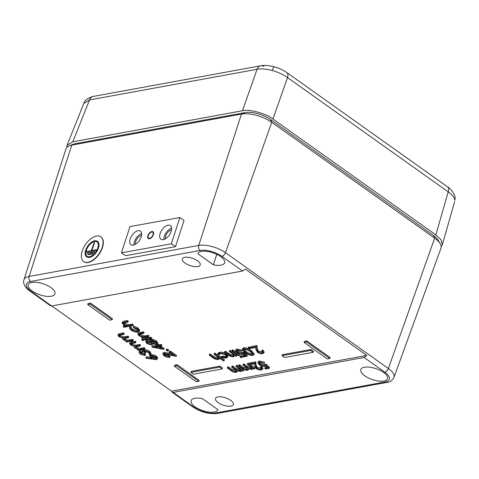 <?xml version="1.0" encoding="UTF-8"?>
<svg xmlns="http://www.w3.org/2000/svg" width="479" height="479" viewBox="0 0 479 479"><rect width="100%" height="100%" fill="white"/><g stroke="black" fill="none" stroke-linecap="round" stroke-linejoin="round"><path stroke-width="0.72" d="M217.873 409.659A14.107 5.748 18.9 0 1 217.861 409.707A14.107 5.748 18.9 0 1 208.94 412.096A14.107 5.748 18.9 0 1 195.145 406.881A14.107 5.748 18.9 0 1 191.169 400.564A14.107 5.748 18.9 0 1 202.36 398.63L217.873 409.659M364.812 375.829A14.107 5.748 18.9 0 1 360.837 369.513A14.107 5.748 18.9 0 1 369.818 367.201A14.107 5.748 18.9 0 1 383.523 372.405A14.107 5.748 18.9 0 1 387.529 378.649A14.107 5.748 18.9 0 1 378.608 381.044A14.107 5.748 18.9 0 1 364.812 375.829M32.231 291.034A14.107 5.748 18.9 0 1 28.255 284.718A14.107 5.748 18.9 0 1 37.236 282.406A14.107 5.748 18.9 0 1 50.948 287.61A14.107 5.748 18.9 0 1 54.947 293.855A14.107 5.748 18.9 0 1 46.026 296.25A14.107 5.748 18.9 0 1 32.231 291.034M218.214 402.659A9.424 3.844 18.9 0 1 215.556 398.45A9.424 3.844 18.9 0 1 221.549 396.899A9.424 3.844 18.9 0 1 230.716 400.372A9.424 3.844 18.9 0 1 233.381 404.551A9.424 3.844 18.9 0 1 227.417 406.144A9.424 3.844 18.9 0 1 218.214 402.659M185.044 263.067A9.424 3.844 18.9 0 1 182.385 258.858A9.424 3.844 18.9 0 1 188.379 257.307A9.424 3.844 18.9 0 1 197.546 260.78A9.424 3.844 18.9 0 1 200.216 264.959A9.424 3.844 18.9 0 1 194.252 266.552A9.424 3.844 18.9 0 1 185.044 263.067M250.721 347.592L256.612 346.515L256.972 349.778L258.097 352.059L261.851 353.029L262.684 352.52L261.803 351.167L262.558 351.029L263.821 353.011L262.714 353.676C260.989 353.879 259.223 353.406 257.415 352.251L255.936 349.628L255.702 347.485L251.625 348.233L250.721 347.592L251.032 346.61L256.966 345.527L257.325 348.808L258.444 351.083L262.558 351.939M261.803 351.167L262.109 350.185L262.893 350.041L264.174 352.041L263.821 353.011M248.757 347.598L248.733 346.928L250.212 347.329L250.242 347.999M242.398 349.377L242.709 348.401L243.733 347.736C246.535 347.766 249.098 348.712 251.409 350.586L254.253 353.879L253.9 354.849L252.9 355.472C250.098 355.46 247.517 354.514 245.152 352.646L242.398 349.377L243.416 348.724C246.2 348.748 248.751 349.694 251.062 351.562L253.9 354.849M166.806 349.706L166.782 349.041L168.261 349.442L168.291 350.113M164.513 353.891L165.243 354.604L169.356 355.729L170.171 356.304L169.806 357.274C167.895 357.484 165.956 356.963 163.986 355.711L162.824 353.957L163.848 353.304L164.165 352.316L171.081 353.55M162.824 353.957L163.135 352.975L164.165 352.316M163.848 353.304L173.44 355.226L169.207 352.221L169.518 351.239L170.41 351.071L176.565 355.448L176.182 356.4L164.704 353.849L164.022 354.514L164.896 355.58L165.243 354.604M125.785 341.491L126.923 341.282L123.378 339.88C122.355 339.108 122.169 338.515 122.84 338.096L118.852 336.659L117.936 335.294L118.253 334.312L119.972 333.54L123.426 332.905L124.241 333.48L123.875 334.45L119.349 335.354L119.037 335.749L119.75 336.617L120.097 335.641C122.133 336.755 123.929 337.066 125.468 336.575L127.953 336.12L128.761 336.701L128.402 337.665L123.708 338.695L124.283 339.839L124.63 338.863C126.564 339.934 128.282 340.258 129.791 339.833L132.473 339.342L133.288 339.916L132.928 340.886L126.57 342.048L125.785 341.491L125.923 341.054M119.642 335.258L120.097 335.641M124.181 338.479L124.63 338.863M137.509 349.826L138.641 349.616L135.102 348.215C134.072 347.437 133.892 346.844 134.557 346.431L130.569 344.994L129.653 343.623L129.971 342.647L131.689 341.868L135.144 341.24L135.958 341.814L135.599 342.784L130.827 343.85L131.468 344.952L131.815 343.976C133.857 345.09 135.647 345.401 137.186 344.91L139.67 344.455L140.485 345.036L140.119 346L135.425 347.03L136 348.173L136.347 347.197C138.281 348.269 140.006 348.592 141.509 348.167L144.197 347.676L145.005 348.251L144.646 349.221L138.293 350.383L137.509 349.826L137.641 349.389M131.36 343.587L131.815 343.976M135.898 346.814L136.347 347.197M140.76 352.322L145.484 354.598L145.119 355.562L140.233 354.065L139.048 352.322L139.856 351.778L140.179 350.796L143.029 351.221M139.048 352.322L139.365 351.346L140.179 350.796M139.856 351.778L142.724 352.215L142.796 350.383L143.808 349.718C145.802 349.55 147.783 350.119 149.753 351.424L151.059 353.352L149.861 355.005L149.077 354.448L149.442 353.43M144.197 351.281L145.634 352.598L145.269 353.568L144.401 353.724L140.64 352.34L140.191 352.622M145.915 357.687L151.861 358.747L150.807 358.076L149.688 356.34L150.705 355.705C152.508 355.52 154.334 356.023 156.184 357.22L157.328 358.981L156.268 359.645L146.059 358.202L146.227 356.705L150.011 357.376M149.688 356.34L149.999 355.358L151.029 354.723C152.837 354.532 154.669 355.041 156.531 356.244L157.681 358.011L157.328 358.981M330.151 357.532L306.877 340.982L304.387 341.437L304.075 342.419L327.325 358.951L329.791 358.496L330.151 357.532M222.501 367.986L219.915 366.148L191.223 371.399L190.911 372.381L193.474 374.201L222.142 368.95L222.501 367.986M199.114 380.356L177.134 364.729L174.637 365.184L174.332 366.166L196.288 381.775L198.755 381.326L199.114 380.356M51.75 305.961L171.566 391.157L366.8 355.43L245.308 269.036L242.566 271.036L51.654 305.979L50.588 305.8L29.896 291.082A3.76 2.018 -54.6 0 0 30.967 291.268L51.654 305.979M112.487 318.757L90.507 303.123L88.01 303.584L87.705 304.566L109.655 320.176L112.128 319.721L112.487 318.757M313.571 351.317L310.985 349.478L282.293 354.729L281.987 355.711L284.544 357.532L313.212 352.287L313.571 351.317M151.867 347.089L152.172 346.107L157.735 345.084L158.783 345.826L160.794 345.461L161.579 346.018L159.567 346.383L163.848 349.43L151.867 347.089L157.914 345.988L156.867 345.245L157.16 344.305M157.232 344.251L158.07 344.096L159.112 344.838L161.13 344.473L161.944 345.048L161.579 346.018M160.938 346.137L164.219 348.473L163.848 349.43M145.76 341.868L146.574 341.317L149.705 341.904L149.37 340.791L150.262 340.228L152.741 340.383L156.088 341.91L157.477 343.904L156.453 344.569L152.262 343.724L152.472 344.545L151.747 345.018L146.879 343.545L145.76 341.868L146.071 340.886L146.897 340.329L149.406 340.683M149.37 340.791L149.688 339.809L150.58 339.246L153.076 339.401L156.435 340.934L157.831 342.934L157.477 343.904M141.73 339.719L142.293 338.581L143.718 339L143.802 339.653M144.652 338.461L151.035 337.294L151.849 337.869L151.484 338.839L145.131 340L144.347 339.443L144.652 338.461M139.365 334.192C138.754 334.51 138.904 334.995 139.82 335.647L143.778 336.947L147.915 336.3L148.7 336.857L142.347 338.018L141.562 337.461L142.736 337.246L138.916 335.683L137.886 334.15L138.203 333.168L143.263 331.761L144.071 332.342L143.712 333.312L139.006 334.516M139.539 334.126L144.107 335.959L148.25 335.312L149.065 335.887L148.7 336.857M129.905 326.738L129.587 327.726L130.641 328.121L131.935 330.043L137.293 331.606L138.269 330.965L137.892 329.899L133.473 327.606L133.234 327.061L137.766 328.983L139.371 331.402L138.15 332.151C135.802 332.36 133.455 331.69 131.12 330.139C129.827 329.229 129.318 328.42 129.587 327.726L129.905 326.738L130.995 327.145L132.282 329.061L137.617 330.618L138.221 330.408M133.234 327.061L133.545 326.073L138.114 328.001L139.724 330.432L139.371 331.402M123.205 326.714L127.007 326.013L123.139 324.463L122.103 322.924L127.145 321.529L127.929 322.086L123.582 322.966C122.983 323.295 123.133 323.78 124.037 324.427L128.001 325.72L132.138 325.079L132.923 325.636L123.989 327.271L123.205 326.714L123.51 325.732L125.037 325.451M122.103 322.924L122.42 321.942L124.223 321.14L127.48 320.541L128.294 321.122L127.929 322.086M123.762 322.9L128.324 324.738L132.467 324.091L133.282 324.666L132.923 325.636M241.901 370.033L241.512 371.087L240.536 371.56L236.895 370.782L237.111 371.758L236.165 372.363C234.273 372.446 232.513 371.83 230.884 370.524L227.315 367.986L228.076 367.848L231.644 370.393L235.518 371.776L236.243 371.363L235.794 370.231L231.68 367.189L232.441 367.052L235.788 369.435L240.332 370.83L240.638 370.483L240.254 369.525L236.051 366.387L236.357 365.405L237.141 365.261L243.751 369.968L243.392 370.938L242.637 371.075L241.458 370.237L241.512 371.087L241.865 370.117M227.315 367.986L227.621 367.004L228.405 366.86L231.992 369.411L236.177 370.698M231.68 367.189L231.992 366.207L232.776 366.064L236.135 368.453L240.542 369.902M253.205 367.962L252.822 369.016L251.846 369.495L248.2 368.716L248.415 369.686L247.475 370.291C245.583 370.375 243.823 369.764 242.194 368.459L238.626 365.92L239.38 365.782L242.955 368.321L246.823 369.71L247.589 369.207L247.098 368.159L242.991 365.118L243.745 364.98L247.098 367.363L251.637 368.764L251.942 368.411L251.559 367.459L247.356 364.321L247.661 363.339L248.445 363.196L255.062 367.896L254.702 368.866L253.942 369.004L252.768 368.165L252.822 369.016L253.175 368.046M238.626 365.92L238.931 364.938L239.716 364.794L243.302 367.345L247.481 368.626M242.991 365.118L243.296 364.136L244.08 363.992L247.445 366.387L251.846 367.83M249.481 363.932L255.373 362.854L255.732 366.118L256.858 368.399L260.618 369.363L261.444 368.86L260.564 367.507L261.318 367.369L262.582 369.345L261.474 370.01C259.75 370.219 257.983 369.74 256.175 368.591L254.702 365.962L254.469 363.824L250.385 364.573L249.481 363.932L249.793 362.95L255.726 361.861L256.085 365.148L257.205 367.423L261.318 368.273M260.564 367.507L260.869 366.525L261.654 366.381L262.935 368.375L262.582 369.345M264.773 368.393L267.737 367.854L265.803 366.052L264.941 366.369C263.055 366.573 261.163 366.04 259.259 364.776L257.858 362.717L259.115 361.962L264.288 363.274L259.971 362.609L259.091 363.142L259.319 363.998L260.049 364.663L264.18 365.705L265.629 365.028L269.234 368.387L265.671 369.034L264.773 368.393L265.079 367.411L266.911 367.076M257.858 362.717L258.169 361.735L259.432 360.974L264.653 362.304L264.288 363.274M259.498 362.753L260.396 363.681L264.498 364.717L265.959 364.034L269.587 367.417L269.234 368.387M209.299 355.173L210.053 355.035L214.754 358.292L218.065 358.837L218.598 358.316L218.149 357.274L214.113 354.292L214.418 353.31L215.203 353.167L224.483 359.771L224.124 360.735L223.37 360.879L219.424 358.07L219.448 358.837L218.376 359.507C216.334 359.621 214.43 358.975 212.664 357.568L209.299 355.173L209.604 354.191L210.389 354.047L215.095 357.316L218.526 357.789M221.639 357.538L221.867 357.13L225.346 357.532L226.202 357.226L226.316 355.957L225.483 355.173C223.621 354.023 221.825 353.562 220.095 353.795L218.927 355.047L217.861 354.855L217.789 354.149L219.322 353.239C221.526 352.939 223.807 353.52 226.172 354.981L227.573 357.196L226.076 358.1L221.639 357.538L222.184 356.142L225.669 356.544L226.483 356.262M217.789 354.149L218.107 353.167L219.639 352.251C221.849 351.951 224.142 352.538 226.519 354.005L227.926 356.232L227.573 357.196M224.525 352.388L225.28 352.251L229.98 355.508L233.291 356.047L233.824 355.532L233.375 354.484L229.339 351.508L229.645 350.526L230.429 350.383L237.045 355.083L236.68 356.053L235.925 356.19L234.704 355.322L234.74 356.035L233.602 356.723C231.561 356.831 229.657 356.184 227.89 354.783L224.525 352.388L224.831 351.406L225.615 351.263L230.321 354.526L233.752 354.999M240.584 356.298L240.62 355.675L242.039 356.035L242.015 356.663M233.004 349.909L239.62 354.616L239.261 355.58L238.5 355.717L231.914 351.035L232.219 350.053L233.004 349.909L232.668 350.897L239.261 355.58M242.5 356.358L245.47 355.819L243.53 354.017L242.667 354.334C240.781 354.538 238.889 354.005 236.985 352.742L235.584 350.682L236.842 349.927L242.015 351.239L237.698 350.574L236.818 351.107L237.045 351.963L237.776 352.628L241.907 353.67L243.356 352.993L246.96 356.352L243.398 357.005L242.5 356.358L242.805 355.376L244.637 355.047M235.584 350.682L235.896 349.7L237.159 348.94L242.38 350.269L242.015 351.239M237.225 350.718L238.123 351.646L242.224 352.682L243.685 351.999L247.32 355.382L246.96 356.352M171.566 391.157L172.117 392.217L173.194 392.403L364.106 357.466L366.8 355.43M197.881 253.786A14.107 5.748 18.9 0 1 197.923 253.666A14.107 5.748 18.9 0 1 213.119 252.834A14.107 5.748 18.9 0 1 224.615 262.803A14.107 5.748 18.9 0 1 213.4 264.815L197.881 253.786M216.795 254.337L213.4 264.815M242.566 271.036L221.879 256.325A16.017 6.532 -161.1 0 0 200.246 250.445L30.578 281.496A3.76 2.778 79.6 0 1 29.087 276.461L198.749 245.41A19.777 8.065 18.9 0 1 225.465 252.678L271.737 122.313A22.405 9.137 -161.1 0 0 241.47 114.08L71.802 145.131A22.405 9.137 -161.1 0 0 69.353 145.814A22.405 9.137 -161.1 0 0 65.988 148.897L23.95 279.784A19.777 8.065 18.9 0 1 29.087 276.461L71.802 145.131L75.413 143.658L245.08 112.607A18.777 7.652 18.9 0 1 270.437 119.505L433.351 235.351A18.777 7.652 18.9 0 1 437.998 239.997L440.189 243.703A22.405 9.137 -161.1 0 0 434.651 238.159L271.737 122.313L270.437 119.505M141.562 235.357A6.209 3.377 -55.6 0 0 137.072 238.853A6.209 3.377 -55.6 0 0 135.443 244.302M171.5 229.878A6.209 3.377 -55.6 0 0 167.015 233.375A6.209 3.377 -55.6 0 0 165.381 238.823M221.879 256.325A3.76 2.018 125.4 0 0 225.465 252.678L388.379 368.525A19.777 8.065 18.9 0 1 393.954 377.392L440.961 248.206A22.405 9.137 -161.1 0 0 440.189 243.703M198.755 381.326L176.799 365.716L177.134 364.729M176.799 365.716L174.332 366.166M112.128 319.721L90.172 304.111L90.507 303.123M90.172 304.111L87.705 304.566M222.142 368.95L219.58 367.13L219.915 366.148M219.58 367.13L190.911 372.381M313.212 352.287L310.649 350.466L310.985 349.478M310.649 350.466L281.987 355.711M329.791 358.496L306.548 341.97L306.877 340.982M306.548 341.97L304.075 342.419M151.843 358.041L155.513 359.082L156.16 358.412L155.274 357.352L151.538 356.256L150.909 356.951L151.843 358.041L152.19 357.065L156.01 358.058M156.184 357.22L156.531 356.244M150.705 355.705L151.029 354.723M151.394 356.292L152.19 357.065M155.513 359.082L155.831 358.1M140.64 352.34C139.916 352.652 140.066 353.173 141.089 353.897L141.437 352.921M141.089 353.897L144.335 355.005L144.67 354.017M149.077 354.448L149.568 353.724L148.526 352.556L144.347 351.245L143.724 351.652L145.269 353.568M142.479 351.364L143.484 350.7C145.472 350.532 147.448 351.101 149.406 352.406L149.753 351.424M149.406 352.406L150.705 354.322M143.484 350.7L143.808 349.718M144.335 355.005L145.119 355.562M136 348.173C137.952 349.257 139.682 349.58 141.191 349.149L143.862 348.658L144.197 347.676M143.862 348.658L144.646 349.221M131.468 344.952C133.527 346.072 135.323 346.383 136.868 345.892L139.335 345.443L139.67 344.455M139.335 345.443L140.119 346M129.653 343.623L134.815 342.228L135.144 341.24M134.815 342.228L135.599 342.784M134.485 345.88L134.168 346.862L134.557 346.431M124.283 339.839C126.228 340.922 127.959 341.246 129.474 340.814L132.144 340.329L132.473 339.342M132.144 340.329L132.928 340.886M119.75 336.617C121.804 337.737 123.606 338.048 125.151 337.563L127.618 337.108L127.953 336.12M127.618 337.108L128.402 337.665M117.936 335.294L123.091 333.893L123.426 332.905M123.091 333.893L123.875 334.45M122.762 337.551L122.45 338.527L122.84 338.096M164.896 355.58L169.021 356.711L169.356 355.729M169.207 352.221L170.081 352.059L170.41 351.071M170.081 352.059L176.182 356.4M169.021 356.711L169.806 357.274M166.488 350.682L166.458 350.023L167.913 350.418L167.943 351.077L166.488 350.682L166.782 349.041M167.943 351.077L168.261 349.442M161.435 348.49L158.699 346.545L154.849 347.251L161.435 348.49M160.794 345.461L161.13 344.473M158.783 345.826L159.112 344.838M157.735 345.084L158.07 344.096M157.663 346.73L159.429 347.065M147.466 341.862L151.292 343.473L150.975 344.455C151.693 344.138 151.568 343.611 150.586 342.88L147.328 341.88C146.61 342.192 146.766 342.707 147.795 343.419L150.975 344.455L151.424 344.144M147.328 341.88L146.891 342.174M151.436 342.707L155.693 344.006L156.322 343.239L155.208 342.06L151.059 340.785L150.436 341.545L151.436 342.707L151.783 341.731L156.19 342.976M146.574 341.317L146.897 340.329M156.088 341.91L156.435 340.934M152.741 340.383L153.076 339.401M150.262 340.228L150.58 339.246M147.795 343.419L148.143 342.443M150.891 340.826L151.783 341.731M155.693 344.006L156.016 343.018M142.053 340.216L141.976 339.563L143.371 339.976L143.455 340.617L142.053 340.216L142.293 338.581M143.455 340.617L143.718 339M144.347 339.443L150.699 338.282L151.035 337.294M150.699 338.282L151.484 338.839M147.915 336.3L148.25 335.312M143.778 336.947L144.107 335.959M139.82 335.647L140.167 334.665M137.886 334.15L142.928 332.749L143.263 331.761M142.928 332.749L143.712 333.312M141.562 337.461L141.706 336.994M137.766 328.983L138.114 328.001M137.293 331.606L137.617 330.618M131.935 330.043L132.282 329.061M130.641 328.121L130.995 327.145M132.138 325.079L132.467 324.091M128.001 325.72L128.324 324.738M124.037 324.427L124.384 323.451M123.582 322.966L123.229 323.295M127.145 321.529L127.48 320.541M236.051 366.387L236.806 366.249L237.141 365.261M236.806 366.249L243.392 370.938M239.889 370.98L240.213 369.992M232.441 367.052L232.776 366.064M235.518 371.776L235.836 370.794M228.076 367.848L228.405 366.86M247.356 364.321L248.116 364.184L248.445 363.196M248.116 364.184L254.702 368.866M251.2 368.908L251.517 367.926M243.745 364.98L244.08 363.992M246.823 369.71L247.146 368.722M239.38 365.782L239.716 364.794M260.618 369.363L260.935 368.381M256.858 368.399L257.205 367.423M255.732 366.118L256.085 365.148M255.373 362.854L255.726 361.861M261.318 367.369L261.654 366.381M265.629 365.028L265.959 364.034M264.18 365.705L264.498 364.717M260.049 364.663L260.396 363.681M259.115 361.962L259.432 360.974M214.113 354.292L214.867 354.155L215.203 353.167M214.867 354.155L224.124 360.735M217.723 358.921L218.047 357.939M214.754 358.292L215.095 357.316M210.053 355.035L210.389 354.047M226.172 354.981L226.519 354.005M219.322 353.239L219.639 352.251M218.939 354.49L218.927 355.047L219.28 354.083M225.346 357.532L225.669 356.544M221.867 357.13L222.184 356.142M229.339 351.508L230.094 351.37L230.429 350.383M230.094 351.37L236.68 356.053M232.95 356.136L233.273 355.155M229.98 355.508L230.321 354.526M225.28 352.251L225.615 351.263M241.667 357.627L241.691 357.011L241.667 357.627L240.26 357.274L240.302 356.657L241.691 357.011L242.039 356.035M240.26 357.274L240.62 355.675M231.914 351.035L232.668 350.897M243.356 352.993L243.685 351.999M241.907 353.67L242.224 352.682M237.776 352.628L238.123 351.646M236.842 349.927L237.159 348.94M250.307 351.706C248.547 350.233 246.541 349.454 244.29 349.371L243.583 349.826L243.637 350.347L245.913 352.508C247.715 353.969 249.733 354.741 251.978 354.831L252.673 353.951L250.307 351.706M243.416 348.724L243.733 347.736M251.062 351.562L251.409 350.586M251.978 354.831L252.589 353.765M244.027 349.436L246.26 351.532C248.062 352.987 250.068 353.759 252.295 353.849M243.967 350.826L244.32 349.85M245.913 352.508L246.26 351.532M249.888 348.963L249.864 348.311L249.888 348.963L248.433 348.568L248.409 347.916L249.864 348.311L250.212 347.329M248.433 348.568L248.733 346.928M261.851 353.029L262.175 352.041M258.097 352.059L258.444 351.083M256.972 349.778L257.325 348.808M256.612 346.515L256.966 345.527M262.558 351.029L262.893 350.041M69.353 145.814L73.365 144.227A18.777 7.652 18.9 0 1 75.413 143.658M220.214 356.735L221.975 356.526M222.064 356.514L225.854 356.502M226.603 356.556L227.627 356.651M454.816 200.342A7.526 6.784 -2.3 0 0 455.05 198.396L454.816 200.342C454.613 197.647 452.41 194.809 448.206 191.834L287.526 77.574C283.227 74.502 278.119 72.143 272.21 70.491C266.3 68.928 261.253 68.527 257.055 69.287A7.526 5.556 -100.4 0 1 260.798 65.779L260.798 65.779A7.526 5.556 -100.4 0 1 263.821 66.33M455.05 198.396L455.05 198.396C455.601 194.719 450.224 188.181 447.5 186.828L447.5 186.828A7.526 4.042 125.4 0 1 448.206 191.834L435.878 234.896L272.946 119.037C265.941 113.457 249.194 108.901 242.476 110.751L257.055 69.287L89.549 99.943L83.807 103.404L67.024 145.347L66.803 147.484M83.813 103.404C84.735 100.213 87.897 97.89 93.285 96.435L93.285 96.435A7.526 5.556 -100.4 0 0 89.549 99.943L72.796 141.802L242.476 110.751M72.796 141.802L67.024 145.347M441.183 246.583L442.321 244.757L441.081 239.883L435.878 234.896M272.21 70.491A7.526 1.072 -74.8 0 1 274.21 66.779C278.952 68.084 283.161 70.018 286.825 72.574L286.825 72.574A7.526 4.042 125.4 0 1 287.526 77.574L272.946 119.037M87.1 256.391A8.838 4.808 124.4 0 1 87.208 248.206A8.838 4.808 124.4 0 1 94.728 241.476A8.838 4.808 124.4 0 1 97.075 241.805M94.471 241.296A8.838 4.808 -55.6 0 0 86.885 248.158A8.838 4.808 -55.6 0 0 86.962 256.301A8.838 4.808 -55.6 0 0 89.441 256.72A8.838 4.808 -55.6 0 0 97.021 249.858A8.838 4.808 -55.6 0 0 96.944 241.709A8.838 4.808 -55.6 0 0 94.471 241.296M89.28 257.211A9.406 5.119 -55.6 0 0 97.345 249.912A9.406 5.119 -55.6 0 0 97.267 241.242A9.406 5.119 -55.6 0 0 94.632 240.805A9.406 5.119 -55.6 0 0 86.561 248.104A9.406 5.119 -55.6 0 0 86.645 256.768A9.406 5.119 -55.6 0 0 89.28 257.211M86.777 256.858A9.406 5.119 -55.6 0 0 86.909 256.948A9.406 5.119 -55.6 0 0 89.543 257.391A9.406 5.119 -55.6 0 0 97.608 250.092A9.406 5.119 -55.6 0 0 97.524 241.422A9.406 5.119 -55.6 0 0 97.393 241.338M87.932 262.312A15.047 8.185 -55.6 0 0 100.841 250.637A15.047 8.185 -55.6 0 0 100.71 236.764A15.047 8.185 -55.6 0 0 96.495 236.057A15.047 8.185 -55.6 0 0 83.585 247.739A15.047 8.185 -55.6 0 0 83.723 261.606A15.047 8.185 -55.6 0 0 87.932 262.312M83.855 261.69A15.047 8.185 -55.6 0 0 83.981 261.785A15.047 8.185 -55.6 0 0 88.196 262.492A15.047 8.185 -55.6 0 0 101.105 250.81A15.047 8.185 -55.6 0 0 100.973 236.943A15.047 8.185 -55.6 0 0 100.841 236.86M87.855 254.385L87.747 254.708L92.734 253.804L92.842 253.475L87.855 254.385M87.142 252.966L87.034 253.295L94.626 251.613L87.142 252.966M96.303 250.068L96.411 249.745L91.543 250.625L94.219 242.422L91.297 250.673L86.43 251.553L86.328 251.882L96.56 250.248L96.411 249.745M92.734 253.804L93.106 253.654L92.842 253.475M87.747 254.708L92.998 253.984M94.519 251.936L94.782 252.116L94.626 251.613M87.034 253.295L94.782 252.116M91.884 250.565L94.483 242.602L94.219 242.422M86.328 251.882L96.56 250.248M148.298 235.578A3.575 1.946 -55.6 0 0 148.652 238.093A3.575 1.946 -55.6 0 0 153.041 234.716A3.575 1.946 -55.6 0 0 152.687 232.195A3.575 1.946 -55.6 0 0 148.298 235.578M171.584 228.196A8.275 4.503 -55.6 0 0 164.315 236.273A8.275 4.503 -55.6 0 0 163.848 239.512M160.148 233.423A8.275 4.503 -55.6 0 0 160.962 239.261A8.275 4.503 -55.6 0 0 171.117 231.435A8.275 4.503 -55.6 0 0 170.302 225.597A8.275 4.503 -55.6 0 0 160.148 233.423M141.646 233.68A8.275 4.503 -55.6 0 0 134.371 241.757A8.275 4.503 -55.6 0 0 133.904 244.991M130.204 238.907A8.275 4.503 -55.6 0 0 131.018 244.739A8.275 4.503 -55.6 0 0 141.179 236.913A8.275 4.503 -55.6 0 0 140.365 231.076A8.275 4.503 -55.6 0 0 130.204 238.907M129.995 226.591L121.432 252.846L171.314 243.787L179.876 217.532L129.995 226.591M121.432 252.846L125.606 255.696L175.482 246.643L184.044 220.388L179.876 217.532M171.314 243.787L175.482 246.643M153.454 234.506A4.137 2.251 -55.6 0 0 153.029 231.746A4.137 2.251 -55.6 0 0 151.843 231.537A4.137 2.251 -55.6 0 0 150.424 232.189L150.202 232.357A4.137 2.251 -55.6 0 0 148.215 238.47L148.496 238.213L148.346 238.572A4.137 2.251 -55.6 0 0 148.358 238.578A4.137 2.251 -55.6 0 0 153.37 234.776L153.454 234.506M173.194 392.403L193.881 407.114A16.017 6.532 -161.1 0 0 215.514 413L385.182 381.949A16.017 6.532 -161.1 0 0 384.793 372.177L364.106 357.466M200.246 250.445A3.76 2.778 79.6 0 1 198.749 245.41L241.47 114.08L245.08 112.607M384.793 372.177A3.76 2.018 -54.6 0 0 388.379 368.525L434.651 238.159L433.351 235.351M30.578 281.496A16.017 6.532 -161.1 0 0 30.967 291.268M141.191 349.149L141.509 348.167M136.868 345.892L137.186 344.91M131.366 342.856L131.689 341.868M129.474 340.814L129.791 339.833M125.151 337.563L125.468 336.575M119.648 334.522L119.972 333.54M168.8 354.029L169.135 353.047M145.622 336.719L145.939 335.737M139.682 333.348L140 332.36M129.839 325.498L130.162 324.511M123.899 322.122L124.223 321.14M235.788 369.435L236.135 368.453M231.644 370.393L231.992 369.411M247.098 367.363L247.445 366.387M242.955 368.321L243.302 367.345M213.155 357.238L213.502 356.262M228.381 354.454L228.728 353.478M193.881 407.114A3.76 2.018 125.4 0 1 192.809 406.928L172.117 392.217M215.514 413A3.76 2.778 79.6 0 0 217.304 413.449C209.048 414.329 200.881 412.156 192.809 406.928M385.182 381.949A3.76 2.778 79.6 0 0 386.972 382.398L217.304 413.449M168.572 349.933L168.219 350.903M166.494 349.215L166.177 350.197M152.819 343.587L152.466 344.551M144.041 339.503L143.688 340.467M237.458 370.788L237.111 371.758M248.769 368.716L248.415 369.686M219.801 357.867L219.448 358.837M235.093 355.065L234.74 356.035M242.308 356.484L241.955 357.454M240.32 355.861L240.003 356.843M250.523 347.826L250.17 348.796M248.445 347.107L248.134 348.089M29.896 291.082C27.171 289.322 22.351 284.64 23.95 279.784M386.972 382.398C390.08 382.062 392.409 380.392 393.954 377.392M274.21 66.779C268.683 65.389 264.216 65.054 260.798 65.779L93.285 96.435M454.667 201.605L442.321 244.757M286.825 72.574L447.5 186.828"/></g></svg>
